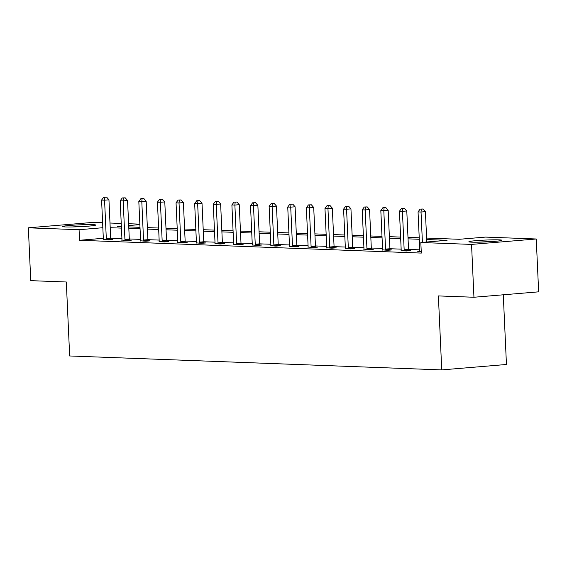 <?xml version="1.0" encoding="UTF-8"?>
<svg xmlns="http://www.w3.org/2000/svg" width="567" height="567" viewBox="0 0 567 567"><rect width="100%" height="100%" fill="white"/><g stroke="black" fill="none" stroke-linecap="round" stroke-linejoin="round"><path stroke-width="0.85" d="M471.758 242.152A16.528 0.928 177.4 0 1 468.888 241.755A16.528 0.928 177.4 0 1 480.511 240.337A16.528 0.928 177.4 0 1 499.045 239.862A16.528 0.928 177.4 0 1 501.915 240.259A16.528 0.928 177.4 0 1 490.292 241.677A16.528 0.928 177.4 0 1 471.758 242.152M65.559 226.942A16.528 0.928 177.4 0 1 62.682 226.545A16.528 0.928 177.4 0 1 74.305 225.127A16.528 0.928 177.4 0 1 92.839 224.652A16.528 0.928 177.4 0 1 95.71 225.049A16.528 0.928 177.4 0 1 84.086 226.467A16.528 0.928 177.4 0 1 65.559 226.942M503.283 294.797L506.451 364.482L441.743 369.904L69.67 355.97L66.311 281.99L30.753 280.658L28.35 227.814L93.052 222.392L102.613 222.753M109.991 223.029L121.232 223.448M128.61 223.724L139.843 224.142M426.604 238.062L459.305 239.288L485.536 237.091L536.247 238.99L471.546 244.405L420.827 242.513L447.058 240.309L426.675 239.55M471.546 244.405L473.948 297.25L538.65 291.835L536.247 238.99M103.322 238.289L79.543 240.28L421.309 253.08L420.827 242.513M419.771 249.841L408.538 249.423M401.16 249.147L389.919 248.722A2.119 1.191 -94.8 0 0 390.046 249.53L390.188 250.075M382.541 248.445L371.307 248.027A2.119 1.191 -94.8 0 0 371.428 248.835L371.576 249.374M363.929 247.751L352.688 247.332M345.31 247.056L334.076 246.631A2.119 1.191 -94.8 0 0 334.197 247.439L334.346 247.985M326.691 246.354L315.458 245.936A2.119 1.191 -94.8 0 0 315.578 246.744L315.727 247.283M308.079 245.66L296.846 245.242M289.461 244.965L278.227 244.54A2.119 1.191 -94.8 0 0 278.347 245.348L278.496 245.894M270.849 244.264L259.608 243.845A2.119 1.191 -94.8 0 0 259.736 244.653L259.877 245.192M252.23 243.569L240.996 243.144M233.618 242.874L222.377 242.449A2.119 1.191 -94.8 0 0 222.505 243.257L222.647 243.803M214.999 242.173L203.766 241.755A2.119 1.191 -94.8 0 0 203.886 242.563L204.035 243.101M196.388 241.478L185.147 241.053M177.769 240.777L166.535 240.358A2.119 1.191 -94.8 0 0 166.655 241.166L166.804 241.712M159.157 240.082L147.916 239.664A2.119 1.191 -94.8 0 0 148.044 240.472L148.185 241.01M140.538 239.387L129.304 238.962M121.919 238.686L110.685 238.268A2.119 1.191 -94.8 0 0 110.806 239.076L110.955 239.621M103.272 239.394L108.453 239.827L112.826 239.458L110.891 239.387M121.884 240.089L127.072 240.521L131.438 240.16L129.51 240.089M140.503 240.791L145.684 241.223L150.057 240.855L148.122 240.784M159.114 241.485L164.302 241.918L168.675 241.549L166.741 241.478M177.733 242.18L182.914 242.612L187.287 242.251L185.359 242.18M196.345 242.882L201.533 243.314L205.906 242.945L203.971 242.874M214.964 243.576L220.145 244.008L224.518 243.64L222.59 243.569M233.576 244.271L238.764 244.703L243.137 244.342L241.202 244.271M252.195 244.972L257.375 245.405L261.748 245.036L259.821 244.965M270.806 245.667L275.994 246.099L280.367 245.738L278.432 245.66M289.425 246.362L294.606 246.801L298.979 246.432L297.051 246.362M308.044 247.063L313.225 247.495L317.598 247.127L315.663 247.056M326.656 247.758L331.844 248.19L336.21 247.829L334.282 247.751M345.275 248.452L350.456 248.892L354.829 248.523L352.894 248.452M363.886 249.154L369.074 249.586L373.447 249.218L371.513 249.147M382.505 249.849L387.686 250.281L392.059 249.919L390.131 249.841M401.117 250.543L406.305 250.983L410.678 250.614L408.743 250.543M419.736 251.245L417.759 251.408L421.238 251.535M473.948 297.25L438.383 295.924L441.743 369.904M79.543 240.28L79.068 229.713L28.35 227.814M102.84 227.721L79.068 229.713M419.289 239.274L408.056 238.849M400.678 238.572L389.444 238.154M382.059 237.878L370.825 237.46M363.447 237.183L352.206 236.758M344.828 236.482L333.594 236.063M326.216 235.787L314.976 235.369M307.597 235.092L296.364 234.667M288.986 234.391L277.745 233.973M270.367 233.696L259.133 233.278M251.755 233.002L240.514 232.576M233.136 232.3L221.903 231.882M214.517 231.605L203.284 231.187M195.906 230.911L184.672 230.486M177.287 230.209L166.053 229.791M158.675 229.515L147.434 229.096M140.056 228.82L128.822 228.395M121.444 228.118L110.204 227.7M121.352 226.169L117.539 226.488L121.373 226.637M128.752 226.913L139.992 227.332M147.37 227.608L158.604 228.026M165.989 228.303L177.223 228.728M184.601 229.004L195.835 229.422M203.22 229.699L214.454 230.117M221.832 230.393L233.072 230.819M240.451 231.095L251.684 231.513M259.062 231.79L270.303 232.208M277.681 232.484L288.915 232.909M296.293 233.186L307.534 233.604M314.912 233.88L326.145 234.299M333.524 234.575L344.764 235M352.142 235.277L363.376 235.695M370.761 235.971L381.995 236.389M389.373 236.666L400.607 237.091M407.992 237.367L419.226 237.786M139.865 224.617L128.695 225.553M106.312 238.65L110.685 238.282L108.942 199.811L104.569 200.179L106.312 238.65A2.119 1.191 -94.8 0 0 106.44 239.444L106.525 239.756M104.86 197.288L106.61 197.139L103.669 197.245L104.86 197.288L104.569 200.179L101.585 200.066L103.329 238.537A2.119 1.191 -94.8 0 1 103.279 239.324L103.222 239.628M108.942 199.811L106.61 197.139M103.669 197.245L101.585 200.066M85.986 226.339A16.422 0.928 -2.6 0 0 72.484 226.949M75.808 226.864A14.303 0.808 177.4 0 1 82.676 226.552M482.007 242.074A14.303 0.808 177.4 0 1 488.874 241.762M492.191 241.549A16.422 0.928 -2.6 0 0 478.69 242.159M124.931 239.345L129.304 238.983L127.554 200.512L123.181 200.874L124.931 239.345A2.119 1.191 -94.8 0 0 125.052 240.139L125.137 240.451M123.478 197.982L125.222 197.84L122.281 197.94L123.478 197.982L123.181 200.874L120.204 200.768L121.948 239.239A2.119 1.191 -94.8 0 1 121.898 240.018L121.841 240.33M129.304 238.983A2.119 1.191 -94.8 0 0 129.425 239.77L129.574 240.316M127.554 200.512L125.222 197.84M122.281 197.94L120.204 200.768M143.543 240.047L147.916 239.678L146.173 201.207L141.8 201.576L143.543 240.047A2.119 1.191 -94.8 0 0 143.671 240.833L143.756 241.152M142.09 198.684L143.841 198.535L140.9 198.634L142.09 198.684L141.8 201.576L138.816 201.462L140.566 239.933A2.119 1.191 -94.8 0 1 140.51 240.72L140.453 241.025M146.173 201.207L143.841 198.535M140.9 198.634L138.816 201.462M162.162 240.741L166.535 240.373L164.784 201.902L160.418 202.27L162.162 240.741A2.119 1.191 -94.8 0 0 162.282 241.535L162.368 241.847M160.709 199.378L162.453 199.23L159.511 199.336L160.709 199.378L160.418 202.27L157.435 202.157L159.178 240.628A2.119 1.191 -94.8 0 1 159.129 241.414L159.072 241.726M164.784 201.902L162.453 199.23M159.511 199.336L157.435 202.157M180.781 241.436L185.147 241.074L183.403 202.603L179.03 202.965L180.781 241.436A2.119 1.191 -94.8 0 0 180.901 242.229L180.986 242.541M179.321 200.073L181.071 199.931L178.13 200.031L179.321 200.073L179.03 202.965L176.046 202.858L177.797 241.329A2.119 1.191 -94.8 0 1 177.747 242.109L177.691 242.421M185.147 241.074A2.119 1.191 -94.8 0 0 185.274 241.861L185.416 242.407M183.403 202.603L181.071 199.931M178.13 200.031L176.046 202.858M199.393 242.137L203.766 241.769L202.015 203.298L197.649 203.666L199.393 242.137A2.119 1.191 -94.8 0 0 199.513 242.924L199.598 243.243M197.94 200.775L199.69 200.626L196.742 200.732L197.94 200.775L197.649 203.666L194.665 203.553L196.409 242.024A2.119 1.191 -94.8 0 1 196.359 242.811L196.302 243.115M202.015 203.298L199.69 200.626M196.742 200.732L194.665 203.553M218.012 242.832L222.377 242.463L220.634 203.992L216.261 204.361L218.012 242.832A2.119 1.191 -94.8 0 0 218.132 243.626L218.217 243.938M216.551 201.469L218.302 201.32L215.361 201.427L216.551 201.469L216.261 204.361L213.277 204.248L215.028 242.719A2.119 1.191 -94.8 0 1 214.978 243.505L214.921 243.817M220.634 203.992L218.302 201.32M215.361 201.427L213.277 204.248M236.623 243.527L240.996 243.165L239.253 204.694L234.88 205.056L236.623 243.527A2.119 1.191 -94.8 0 0 236.744 244.32L236.829 244.632M235.17 202.171L236.921 202.022L233.98 202.121L235.17 202.171L234.88 205.056L231.896 204.949L233.639 243.42A2.119 1.191 -94.8 0 1 233.59 244.207L233.533 244.512M240.996 243.165A2.119 1.191 -94.8 0 0 241.117 243.952L241.266 244.497M239.253 204.694L236.921 202.022M233.98 202.121L231.896 204.949M255.242 244.228L259.615 243.86L257.865 205.389L253.492 205.757L255.242 244.228A2.119 1.191 -94.8 0 0 255.363 245.022L255.448 245.334M253.782 202.866L255.533 202.717L252.591 202.823L253.782 202.866L253.492 205.757L250.508 205.644L252.258 244.115A2.119 1.191 -94.8 0 1 252.209 244.901L252.152 245.206M257.865 205.389L255.533 202.717M252.591 202.823L250.508 205.644M273.854 244.923L278.227 244.554L276.483 206.083L272.11 206.452L273.854 244.923A2.119 1.191 -94.8 0 0 273.974 245.717L274.059 246.028M272.401 203.56L274.152 203.418L271.21 203.518L272.401 203.56L272.11 206.452L269.127 206.338L270.87 244.809A2.119 1.191 -94.8 0 1 270.82 245.596L270.764 245.908M276.483 206.083L274.152 203.418M271.21 203.518L269.127 206.338M292.473 245.617L296.846 245.256L295.095 206.785L290.722 207.146L292.473 245.617A2.119 1.191 -94.8 0 0 292.593 246.411L292.678 246.723M291.02 204.262L292.763 204.113L289.822 204.212L291.02 204.262L290.722 207.146L287.738 207.04L289.489 245.511A2.119 1.191 -94.8 0 1 289.439 246.298L289.383 246.602M296.846 245.256A2.119 1.191 -94.8 0 0 296.966 246.05L297.115 246.588M295.095 206.785L292.763 204.113M289.822 204.212L287.738 207.04M311.085 246.319L315.458 245.95L313.714 207.479L309.341 207.848L311.085 246.319A2.119 1.191 -94.8 0 0 311.212 247.113L311.297 247.425M309.632 204.956L311.382 204.807L308.441 204.914L309.632 204.956L309.341 207.848L306.357 207.735L308.101 246.206A2.119 1.191 -94.8 0 1 308.051 246.992L307.994 247.297M313.714 207.479L311.382 204.807M308.441 204.914L306.357 207.735M329.703 247.014L334.076 246.645L332.326 208.174L327.953 208.543L329.703 247.014A2.119 1.191 -94.8 0 0 329.824 247.807L329.909 248.119M328.25 205.651L329.994 205.509L327.053 205.608L328.25 205.651L327.953 208.543L324.969 208.429L326.72 246.9A2.119 1.191 -94.8 0 1 326.67 247.687L326.613 247.999M332.326 208.174L329.994 205.509M327.053 205.608L324.969 208.429M348.315 247.708L352.688 247.347L350.945 208.876L346.572 209.244L348.315 247.708A2.119 1.191 -94.8 0 0 348.443 248.502L348.528 248.814M346.862 206.353L348.613 206.204L345.672 206.303L346.862 206.353L346.572 209.244L343.588 209.131L345.338 247.602A2.119 1.191 -94.8 0 1 345.282 248.389L345.225 248.693M352.688 247.347A2.119 1.191 -94.8 0 0 352.816 248.14L352.957 248.679M350.945 208.876L348.613 206.204M345.672 206.303L343.588 209.131M366.934 248.41L371.307 248.041L369.556 209.57L365.191 209.939L366.934 248.41A2.119 1.191 -94.8 0 0 367.055 249.204L367.14 249.515M365.481 207.047L367.225 206.898L364.283 207.005L365.481 207.047L365.191 209.939L362.207 209.825L363.95 248.296A2.119 1.191 -94.8 0 1 363.901 249.083L363.844 249.388M369.556 209.57L367.225 206.898M364.283 207.005L362.207 209.825M385.553 249.104L389.919 248.736L388.175 210.272L383.802 210.633L385.553 249.104A2.119 1.191 -94.8 0 0 385.673 249.898L385.758 250.21M384.093 207.742L385.844 207.6L382.902 207.699L384.093 207.742L383.802 210.633L380.818 210.52L382.569 248.991A2.119 1.191 -94.8 0 1 382.512 249.778L382.463 250.09M388.175 210.272L385.844 207.6M382.902 207.699L380.818 210.52M404.165 249.799L408.538 249.437L406.787 210.967L402.421 211.335L404.165 249.799A2.119 1.191 -94.8 0 0 404.285 250.593L404.37 250.905M402.712 208.443L404.462 208.295L401.514 208.394L402.712 208.443L402.421 211.335L399.437 211.222L401.181 249.693A2.119 1.191 -94.8 0 1 401.131 250.479L401.075 250.784M408.538 249.437A2.119 1.191 -94.8 0 0 408.658 250.231L408.807 250.77M406.787 210.967L404.462 208.295M401.514 208.394L399.437 211.222M426.781 242.01L425.406 211.661L421.033 212.03L422.415 242.378M421.324 209.138L423.074 208.989L420.133 209.095L421.324 209.138L421.033 212.03L418.049 211.916L419.8 250.387A2.119 1.191 -94.8 0 1 419.75 251.174L419.693 251.479M425.406 211.661L423.074 208.989M420.133 209.095L418.049 211.916M106.44 239.444L110.806 239.076M125.052 240.139L129.425 239.77M143.671 240.833L148.044 240.472M162.282 241.535L166.655 241.166M180.901 242.229L185.274 241.861M199.513 242.924L203.886 242.563M218.132 243.626L222.505 243.257M236.744 244.32L241.117 243.952M255.363 245.022L259.736 244.653M273.974 245.717L278.347 245.348M292.593 246.411L296.966 246.05M311.212 247.113L315.578 246.744M329.824 247.807L334.197 247.439M348.443 248.502L352.816 248.14M367.055 249.204L371.428 248.835M385.673 249.898L390.046 249.53M404.285 250.593L408.658 250.231"/></g></svg>
